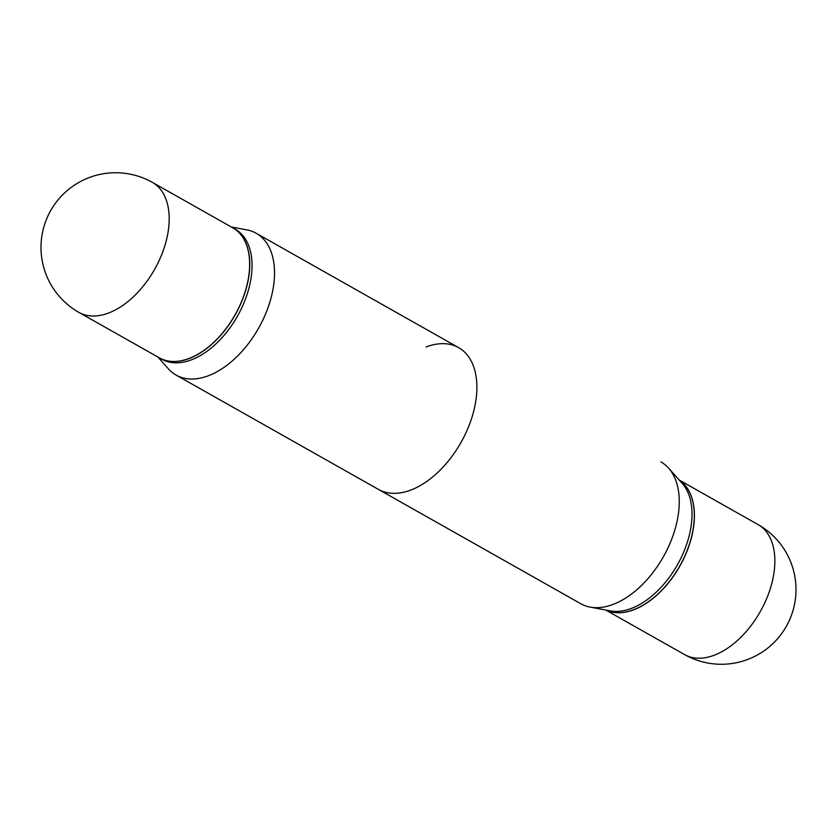 <?xml version="1.0" encoding="UTF-8"?>
<svg xmlns="http://www.w3.org/2000/svg" width="837" height="837" viewBox="0 0 837 837"><rect width="100%" height="100%" fill="white"/><g stroke="black" fill="none" stroke-linecap="round" stroke-linejoin="round"><path stroke-width="1.26" d="M152.397 182.393L232.832 227.842A74.66 44.727 119.5 0 1 249.175 272.674A74.66 44.727 119.5 0 1 214.042 342.051A74.66 44.727 119.5 0 1 159.375 357.859L78.94 312.41A74.66 44.727 119.5 0 0 108.653 312.996A74.66 44.727 119.5 0 0 168.729 227.225A74.66 44.727 119.5 0 0 152.397 182.393A74.66 74.66 0 0 0 41.212 241.778A74.66 74.66 0 0 0 78.94 312.41M231.294 226.973L246.873 229.893A81.44 48.787 119.5 0 1 256.195 233.261A81.44 48.787 119.5 0 1 268.865 305.212A81.44 48.787 119.5 0 1 208.497 375.719A81.44 48.787 119.5 0 1 176.073 375.07L580.805 603.739A81.44 48.787 119.5 0 0 590.127 607.107L610.309 610.884A74.66 44.727 119.5 0 0 631.475 608.384A74.66 44.727 119.5 0 1 610.309 610.884L590.127 607.107A81.44 48.787 119.5 0 0 613.218 604.377A81.44 48.787 119.5 0 0 670.803 541.413A81.44 48.787 119.5 0 0 668.627 468.176L682.281 483.514A74.66 44.727 119.5 0 1 684.268 550.652A74.66 44.727 119.5 0 1 631.475 608.384A74.66 44.727 119.5 0 0 684.268 550.652A74.66 44.727 119.5 0 0 682.281 483.514L668.627 468.176A81.44 48.787 119.5 0 0 660.927 461.93A81.44 48.787 119.5 0 1 668.627 468.176A81.44 48.787 119.5 0 1 670.803 541.413A81.44 48.787 119.5 0 1 613.218 604.377A81.44 48.787 119.5 0 1 590.127 607.107A81.44 48.787 119.5 0 1 580.805 603.739L378.439 489.404A81.44 48.787 -60.5 0 0 410.852 490.043A81.44 48.787 -60.5 0 0 471.231 419.546A81.44 48.787 -60.5 0 0 458.561 347.596A81.44 48.787 -60.5 0 0 426.148 346.957M633.766 609.671A74.66 44.727 119.5 0 1 605.967 610.079A74.66 44.727 119.5 0 0 633.766 609.671A74.66 44.727 119.5 0 0 645.536 603.676A74.66 44.727 119.5 0 1 633.766 609.671M694.271 517.528A74.493 44.623 119.5 0 1 645.641 603.613L645.536 603.676A74.66 44.727 119.5 0 0 694.281 517.402A74.66 44.727 119.5 0 1 645.536 603.676L645.641 603.613A74.493 44.623 119.5 0 0 694.271 517.528L694.281 517.402A74.66 44.727 119.5 0 0 679.341 480.218A74.66 44.727 119.5 0 1 694.281 517.402L694.271 517.528M679.309 480.176A74.66 44.727 119.5 0 1 693.957 523.962A74.66 44.727 119.5 0 1 659.943 592.272A74.66 44.727 119.5 0 1 605.925 610.068A74.66 44.727 119.5 0 0 659.943 592.272A74.66 44.727 119.5 0 0 693.957 523.962A74.66 44.727 119.5 0 0 679.309 480.176M232.895 227.873A74.66 44.727 119.5 0 1 232.958 227.915L235.239 229.202A74.66 44.727 119.5 0 1 246.852 295.168A74.66 44.727 119.5 0 1 191.495 359.805A74.66 44.727 119.5 0 1 161.782 359.219L159.501 357.922A74.66 44.727 119.5 0 1 159.438 357.891M232.958 227.915A74.66 44.727 119.5 0 1 244.571 293.871A74.66 44.727 119.5 0 1 189.214 358.508A74.66 44.727 119.5 0 1 159.501 357.922M176.073 375.07A81.44 48.787 119.5 0 1 168.373 368.824L157.837 356.991M758.06 524.59A74.66 44.727 119.5 0 1 774.403 569.411A74.66 44.727 119.5 0 1 714.327 655.193A74.66 44.727 119.5 0 1 684.603 654.607A74.66 74.66 0 0 0 795.788 595.222A74.66 74.66 0 0 0 758.06 524.59A74.66 44.727 119.5 0 1 774.403 569.411A74.66 44.727 119.5 0 1 714.327 655.193A74.66 44.727 119.5 0 1 684.603 654.607L605.706 610.027L684.603 654.607A74.66 74.66 0 0 0 795.788 595.222A74.66 74.66 0 0 0 758.06 524.59L679.163 480.009L758.06 524.59M256.195 233.261L458.561 347.596"/></g></svg>
